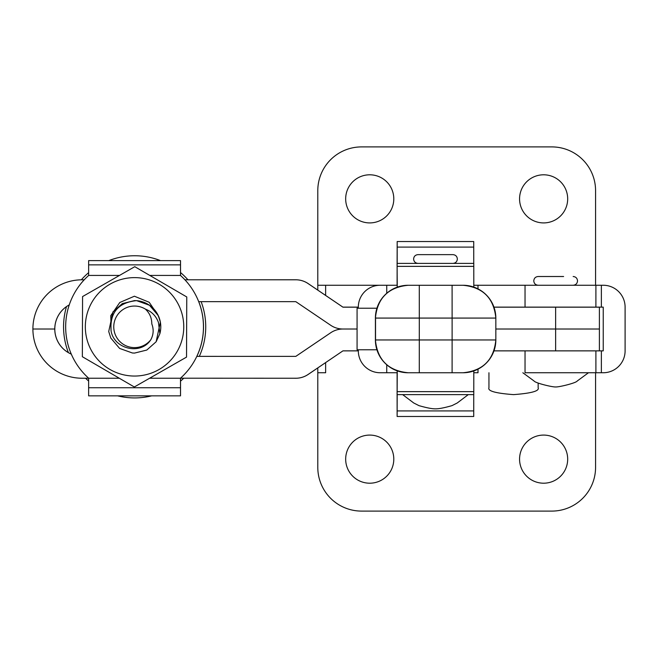 <?xml version="1.0" encoding="UTF-8"?>
<svg xmlns="http://www.w3.org/2000/svg" width="658" height="658" viewBox="0 0 658 658"><rect width="100%" height="100%" fill="white"/><g stroke="black" fill="none" stroke-linecap="round" stroke-linejoin="round"><path stroke-width="0.99" d="M183.763 327.018A49.21 49.21 90 0 1 134.364 376.047A49.21 49.21 90 0 1 85.334 326.648A49.21 49.21 90 0 1 134.734 277.618A49.21 49.21 90 0 1 183.763 327.018M82.456 326.639L82.34 356.71L134.322 386.986L186.527 357.105L186.757 296.955L134.775 266.687L82.571 296.561L82.456 326.639M134.783 266.687L186.765 296.955L186.65 327.034L186.535 357.105L134.322 386.986M111.046 330.818L110.799 315.659M110.799 315.651L119.772 302.516L134.388 296.215L149.177 302.269L158.2 315.453M488.943 372.749L488.943 387.801C487.545 391.025 495.745 393.295 513.553 394.619C531.351 393.295 539.552 391.025 538.154 387.801L538.154 383.055M543.623 174.798A24.058 24.058 0 0 1 567.681 198.856A24.058 24.058 0 0 1 543.623 222.914A24.058 24.058 0 0 1 519.565 198.856A24.058 24.058 0 0 1 543.623 174.798M369.738 174.798A24.058 24.058 0 0 1 393.797 198.856A24.058 24.058 0 0 1 369.738 222.914A24.058 24.058 0 0 1 345.672 198.856A24.058 24.058 0 0 1 369.738 174.798M543.623 435.086A24.058 24.058 0 0 0 519.565 459.144A24.058 24.058 0 0 0 543.623 483.202A24.058 24.058 0 0 0 567.681 459.144A24.058 24.058 0 0 0 543.623 435.086M369.738 435.086A24.058 24.058 0 0 0 345.672 459.144A24.058 24.058 0 0 0 369.738 483.202A24.058 24.058 0 0 0 393.797 459.144A24.058 24.058 0 0 0 369.738 435.086M325.636 362.607L325.636 372.749L317.789 372.749L317.789 367.921L317.789 467.345A43.749 43.749 0 0 0 361.53 511.093L551.823 511.093A43.749 43.749 0 0 0 595.572 467.345L595.572 372.749M493.952 307.13L595.901 307.13L595.901 285.251L603.23 285.251A21.87 21.87 0 0 1 625.1 307.13L625.1 350.87A21.87 21.87 0 0 1 603.23 372.749L525.035 372.749L525.035 350.87L493.969 350.87L555.64 350.87L555.64 329.016L599.397 329.016L495.836 329.016L555.64 329.016L555.64 307.163L493.969 307.163M595.572 285.251L595.572 190.656A43.749 43.749 0 0 0 551.823 146.907L361.53 146.907A43.749 43.749 0 0 0 317.789 190.656L317.789 290.112L317.789 285.251L325.636 285.251L325.636 295.426M595.901 285.251L473.809 285.251M397.103 285.251L397.119 263.397L397.185 285.251L325.636 285.251M595.901 307.13L603.23 307.13L603.23 350.87L601.363 350.87L601.363 372.749M342.908 307.13L358.322 307.13L358.322 308.224M397.103 372.749L397.119 394.619L397.235 372.749L380.184 372.749A21.87 21.862 -90 0 1 358.322 350.87L342.958 350.87L358.322 350.87L358.322 349.776M555.64 350.87L601.363 350.87M180.506 260.626L180.498 275.48A68.901 68.901 90 0 1 180.489 378.194L180.498 395.853L88.633 395.853L88.624 378.185A68.901 68.901 90 0 1 88.633 275.48L88.641 260.617L180.506 260.626L180.498 275.48A68.901 68.901 90 0 1 180.489 378.194L295.812 378.243A21.87 21.87 -90 0 0 308.076 374.476L342.925 350.87L308.109 374.476A21.87 21.87 -90 0 1 295.845 378.243L295.845 378.243M180.522 395.853L180.522 378.235L180.522 395.853L180.489 378.235L149.613 378.235M478.004 372.749L478.004 369.146L477.988 372.749L473.809 372.749M386.74 293.279L386.74 285.251L380.184 285.251A21.87 21.862 -90 0 0 358.322 307.13M376.927 308.224L357.072 308.224L357.072 349.776L376.911 349.776M426.664 263.389L417.986 263.389C415.33 263.126 413.866 261.67 413.611 259.013C413.866 256.357 415.33 254.901 417.986 254.638L426.762 254.638M426.08 254.638L452.984 254.638C455.64 254.901 457.096 256.357 457.351 259.013C457.096 261.67 455.64 263.126 452.984 263.389M417.986 263.389L419.08 263.389M159.869 333.705L156.127 341.773L146.783 350.056L134.545 353.083L132.398 352.992L119.608 348.419L110.815 338.056L108.718 331.533L110.815 338.056L119.608 348.419L132.398 352.992L134.536 353.083L146.783 350.056L156.127 341.773L160.363 322.132A26.246 26.246 90 0 1 159.869 333.705L158.455 322.486C156.086 316.029 151.718 311.571 145.36 309.096A20.776 20.776 -90 0 0 114.097 330.555A20.776 20.776 -90 0 0 150.814 339.75C140.754 355.526 114.196 349.102 111.112 331.097C109.606 312.83 118.029 302.68 136.395 300.648A26.246 26.246 90 0 1 160.363 322.132C157.311 309.622 149.317 302.458 136.395 300.648M160.371 322.132L158.274 315.61L149.481 305.254L136.691 300.673L134.553 300.583L122.306 303.618L112.962 311.9L108.718 331.533L112.962 311.9L122.306 303.618L134.545 300.583L136.691 300.673L149.481 305.254L158.274 315.61L160.371 322.132L156.127 341.773L146.783 350.056L134.545 353.083M201.126 301.668A71.089 71.089 90 0 1 199.308 356.365M183.746 378.235A71.089 71.089 90 0 1 180.531 381.13M151.669 395.853A71.089 71.089 90 0 1 117.618 395.853M88.624 381.015A71.089 71.089 90 0 1 85.54 378.235M68.416 352.663A71.089 71.089 90 0 1 66.499 306.595M81.337 279.806A71.089 71.089 90 0 1 88.633 272.651M108.776 260.626A71.089 71.089 90 0 1 160.519 260.626M180.531 272.544A71.089 71.089 90 0 1 187.941 279.798M145.36 309.096C149.646 313.068 151.792 317.995 151.784 323.859C153.882 329.304 153.553 334.601 150.814 339.75M71.294 354.127A27.34 27.34 90 0 1 54.77 329.016L32.9 329.016A49.21 49.21 -90 0 0 82.11 378.235L119.295 378.235M84.208 279.806L82.11 279.806A49.21 49.21 90 0 0 32.9 329.016L54.803 329.016A27.34 27.34 -90 0 1 69.238 304.909A27.34 27.34 -90 0 0 54.77 329.016L54.803 329.016A27.34 27.34 90 0 0 71.286 354.111M105.231 378.235L102.459 378.235M357.072 329.016L342.925 329.016A21.854 21.854 -90 0 0 330.678 332.775L295.812 356.373L196.816 356.365A68.901 68.901 -90 0 0 198.732 301.668L295.812 301.668L330.678 325.266A21.854 21.854 90 0 0 342.925 329.016L357.072 329.016M184.906 279.798L295.845 279.79A21.87 21.87 90 0 1 308.109 283.557L342.958 307.163L358.322 307.163M295.812 279.79L295.812 279.79A21.87 21.87 90 0 1 308.076 283.557L342.925 307.163M599.397 350.87L599.397 307.163L555.64 307.163M538.154 285.251C535.497 284.996 534.041 283.54 533.778 280.884C534.041 278.219 535.497 276.763 538.154 276.508L546.436 276.508M563.618 276.508L540.531 276.508M180.531 275.439L180.531 275.48A68.901 68.901 -90 0 1 184.939 279.798A68.901 68.901 -90 0 0 180.531 275.48L180.522 260.626L180.531 275.439L149.81 275.431M88.657 260.617L180.522 260.626M196.849 356.365A68.901 68.901 -90 0 0 198.741 301.668M397.251 370.873L397.078 394.627M397.235 372.749L397.235 370.865M473.809 370.939L473.785 394.627L397.235 394.627M397.177 416.489L473.727 416.489L473.744 394.627L468.29 394.627L457.236 402.984L451.956 405.649C444.282 407.837 438.787 408.906 435.481 408.84C432.174 408.906 426.68 407.837 419.006 405.649L413.726 402.984L402.671 394.627L397.185 394.627L397.119 416.489L397.103 394.627M473.67 416.489L397.119 416.489M397.251 287.159L397.078 263.389M397.185 285.268L397.235 287.159M473.809 287.094L473.785 263.389L397.235 263.389M397.185 263.389L397.177 241.527L397.103 263.389M473.744 263.389L473.727 241.527L397.177 241.527M375.537 339.956A32.81 32.81 90 0 0 408.347 372.765L463.026 372.765L408.347 372.765A32.81 32.81 90 0 1 375.537 339.956L375.537 318.077L375.405 339.956A32.81 32.81 90 0 0 408.215 372.765A32.81 32.81 90 0 1 375.405 339.956L452.112 339.956L452.112 318.077L419.302 318.077L419.286 372.765M495.836 318.077C493.895 298.156 482.956 287.217 463.026 285.268L408.347 285.268L463.026 285.268A32.81 32.81 -90 0 1 495.836 318.077L495.836 339.956A32.81 32.81 -90 0 1 463.026 372.765C482.956 370.816 493.895 359.877 495.836 339.956L495.836 318.077L452.112 318.077L452.095 285.268M408.215 372.765C388.286 370.816 377.355 359.877 375.405 339.956L375.405 318.077A32.81 32.81 90 0 1 408.215 285.268A32.81 32.81 90 0 0 375.405 318.077C377.355 298.148 388.286 287.217 408.215 285.268L408.347 285.268A32.81 32.81 90 0 0 375.537 318.077L419.302 318.077L419.286 285.268M525.035 307.13L525.035 285.251M601.363 285.251L601.363 307.13M180.498 264.87L88.633 264.87M119.493 275.431L88.633 275.431M180.489 387.743L88.624 387.743M386.74 372.749L386.74 364.754M477.988 288.878L477.988 285.251L478.004 288.887M473.793 391.65L397.235 391.65M473.735 410.929L397.177 410.929M473.793 266.367L397.235 266.367M473.735 247.087L397.177 247.087M452.095 372.765L452.112 339.956L495.836 339.956M408.347 285.268A32.81 32.81 90 0 0 375.537 318.077M595.901 372.749L595.901 350.87M397.202 287.176L397.202 285.251M397.202 372.749L397.202 370.857M588.466 372.749L577.239 381.007C575.98 383.063 558.889 387.192 555.656 386.962C552.424 387.192 535.324 383.063 534.066 381.007L522.847 372.749M573.151 276.508C575.808 276.763 577.272 278.219 577.527 280.884C577.272 283.54 575.808 284.996 573.151 285.251"/></g></svg>
